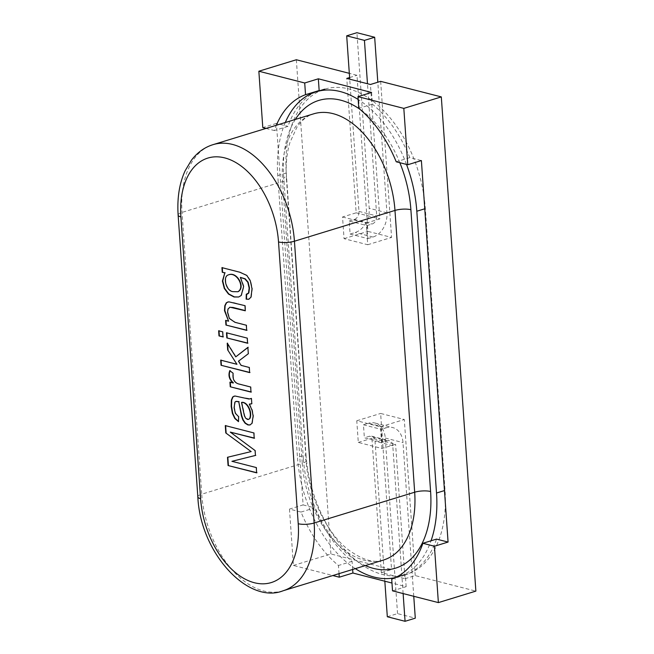 <?xml version="1.0" encoding="UTF-8"?>
<svg xmlns="http://www.w3.org/2000/svg" width="654" height="654" viewBox="0 0 654 654"><rect width="100%" height="100%" fill="white"/><g stroke="black" fill="none" stroke-linecap="round" stroke-linejoin="round"><path stroke-width="0.49" stroke-dasharray="3.27 2.45" d="M371.595 92.459L372.412 104.166A106.291 65.441 73 0 1 409.854 157.614L421.389 160.565M315.874 91.871A106.291 65.441 -107 0 0 287.964 126.369L274.337 130.547A106.291 65.441 -107 0 1 276.348 125.257M339.025 573.648L338.453 565.497A106.291 65.441 73 0 1 301.012 512.049L289.477 509.09L303.104 504.913L276.429 123.418L287.964 126.369M303.104 504.913L314.639 507.872L301.012 512.049M352.653 569.471L352.081 561.32A106.291 65.441 73 0 1 314.639 507.872M392.523 590.848L406.15 586.671L391.975 583.041M406.15 586.671L405.333 574.964A106.291 65.441 -107 0 0 436.529 539.109M342.533 216.989L366.199 223.055L367.72 244.735L344.045 238.669L342.533 216.989L356.168 212.82L346.767 78.423M381.961 448.489L380.448 426.817L356.782 420.751L358.294 442.423L381.961 448.489L395.596 444.311L371.93 438.245L381.323 572.642L404.998 578.708L395.596 444.311M404.998 578.708L415.216 575.577L475.867 591.118M289.477 509.09L293.417 565.448L332.821 575.545M293.417 565.448L330.899 553.963L391.55 569.511L381.323 572.642M415.216 575.577L404.303 419.508L380.636 413.442L391.55 569.511M296.344 59.751L330.899 553.963M380.661 81.358L391.574 237.427L367.908 231.361L356.994 75.292L349.318 73.33M409.854 157.614L396.226 161.783M372.412 104.166L358.784 108.335M352.081 561.32L338.453 565.497M349.612 77.556L356.994 75.292M276.429 123.418L262.794 127.587M266.031 128.421L274.337 130.547M405.333 574.964L391.705 579.142M367.72 244.735L391.574 237.427M366.199 223.055L379.835 218.886L370.434 84.489M344.045 238.669L367.908 231.361M356.168 212.82L379.835 218.886M380.448 426.817L404.303 419.508M356.782 420.751L380.636 413.442M358.294 442.423L371.93 438.245M363.452 424.798L381.2 429.343L382.108 442.349L364.36 437.804L363.452 424.798L368.562 423.228L386.31 427.781L381.2 429.343M305.982 454.775A106.291 65.441 -107 0 0 406.641 574.228A106.291 65.441 -107 0 0 445.031 490.41L425.329 208.618A106.291 65.441 -107 0 0 324.678 89.173A106.291 65.441 -107 0 0 286.28 172.983L305.982 454.775L297.464 457.383A106.291 65.441 -107 0 0 355.335 568.653M350.111 234.05L367.867 238.596L366.951 225.589L349.203 221.044L350.111 234.05L355.22 232.481A20.356 15.017 104.4 0 0 369.199 208.274L356.921 32.7M395.539 577.531A106.291 65.441 -107 0 0 398.123 576.836A106.291 65.441 -107 0 0 431.035 540.793M406.518 164.424A106.291 65.441 -107 0 0 358.163 99.473M285.291 122.519A106.291 65.441 -107 0 0 277.762 175.591L297.464 457.383M367.867 238.596L372.976 237.034A20.356 15.017 104.4 0 0 386.947 212.828L377.816 82.232M349.203 221.044L354.313 219.474A6.785 5.003 104.4 0 0 358.972 211.406L349.726 79.183M366.951 225.589L372.069 224.028A6.785 5.003 104.4 0 0 376.72 215.959L367.474 83.737M384.83 581.21L375.036 441.172A6.785 5.003 104.4 0 0 371.611 436.169A6.785 5.003 104.4 0 0 369.469 436.234L364.36 437.804M403.126 593.562L392.792 445.726A6.785 5.003 104.4 0 0 389.359 440.714A6.785 5.003 104.4 0 0 387.225 440.788L382.108 442.349M387.315 616.747L397.542 613.615L415.29 618.169M397.542 613.615L385.263 438.041A20.356 15.017 104.4 0 0 374.979 423.024A20.356 15.017 104.4 0 0 368.562 423.228M413.761 596.293L403.011 442.594A20.356 15.017 104.4 0 0 392.727 427.569A20.356 15.017 104.4 0 0 386.31 427.781M232.26 461.209L256.27 467.553M256.613 467.455L256.646 472.85M251.463 451.481L227.494 457.277M225.614 425.501L253.85 432.932M254.193 432.825L254.226 438.254M230.609 432.016L255.085 450.549M255.428 450.442L255.428 455.454M251.447 398.482L251.806 403.714M252.15 403.608L251.349 403.919M249.615 404.025L252.395 410.083L253.482 415.944L252.346 423.236L250.245 424.887M236.143 401.343L235.227 402.063L234.434 407.638L235.685 413.214L238.612 416.672M238.947 416.573L238.506 421.658M234.312 396.071L250.605 398.793M241.857 402.341L244.784 415.821L246.067 418.151L248.716 419.353M230.02 370.843L233.47 373.164C232.71 379.483 234.933 383.138 240.141 384.127L250.981 386.906L250.997 392.114M230.273 382.067L233.413 382.876M247.882 347.527L248.651 353.618L238.808 361.09L241.416 365.267L249.272 367.466M249.615 367.368L249.632 372.6M221.036 360.043L237.288 364.204M227.608 343.849L227.216 343.227M227.551 343.121L236.094 356.757M219 330.883L222.662 331.815M222.998 331.717L223.014 336.949M226.84 332.886L247.22 338.11M247.564 338.012L247.58 343.244M229.668 307.274L228.303 308.925L227.911 312.383L229.75 318.441L235.326 322.226L246.664 325.128L246.681 330.36M225.957 320.313L228.908 321.073M227.854 301.96L232.546 302.287L244.956 305.663M245.291 305.557L245.651 310.691M222.27 267.543L240.19 272.138L247.138 275.342L250.654 280.729L252.354 288.749L251.316 297.104L249.084 299.164M246.607 294.145L247.245 294.161M240.68 277.271L243.95 286.403L241.555 295.371L239.029 296.891M228.851 274.754C222.548 276.151 226.505 291.733 233.772 291.545L237.803 291.758M178.133 215.092A11.306 3.139 176 0 1 182.016 212.411L282.553 181.616A11.306 3.139 -4 0 0 286.436 178.934C285.561 165.143 286.722 153.02 289.918 142.564L296.875 127.301C301.993 119.952 307.568 115.472 313.593 113.853A85.936 52.909 -107 0 0 282.553 181.616L302.262 463.408A11.306 3.139 -4 0 0 306.146 460.718C308.034 494.964 326.616 532.928 347.936 549.442C362.471 560.086 374.374 563.601 383.636 559.979A85.936 52.909 -107 0 1 302.262 463.408L201.726 494.195L182.016 212.411A85.936 52.909 73 0 1 213.057 144.648M283.1 590.775A85.936 52.909 73 0 1 201.726 494.195A11.306 3.139 -4 0 0 197.835 496.885M303.382 458.895L283.681 177.111A11.306 3.139 -4 0 1 286.436 178.934L306.146 460.718A11.306 3.139 -4 0 0 303.382 458.895A97.25 59.874 -107 0 0 365.365 565.579M399.847 162.715A97.25 59.874 -107 0 0 359.545 108.973M295.322 119.445A97.25 59.874 -107 0 0 283.681 177.111M445.031 490.41L444.467 490.582M425.329 208.618L424.765 208.798M286.28 172.983L277.762 175.591M386.947 212.828L369.199 208.274M358.972 211.406L376.72 215.959M354.313 219.474L372.069 224.028M372.976 237.034L355.22 232.481M392.792 445.726L375.036 441.172M385.263 438.041L403.011 442.594M387.225 440.788L369.469 436.234M406.641 574.228L398.123 576.836M374.979 423.024L392.727 427.569M371.611 436.169L389.359 440.714"/><path stroke-width="0.98" d="M407.761 164.743L403.82 108.384L441.311 96.906L475.867 591.118L438.376 602.604L392.523 590.848L391.705 579.142A106.291 65.441 -107 0 0 422.901 543.286L436.529 539.109L448.072 542.068L421.389 160.565L407.761 164.743L396.226 161.783A106.291 65.441 73 0 0 358.784 108.335L357.967 96.637L371.595 92.459L318.343 78.807L304.715 82.984L258.853 71.229L296.344 59.751L349.318 73.33M315.874 91.871A106.291 65.441 -107 0 1 319.16 90.514L318.343 78.807M391.975 583.041L352.898 573.027L352.653 569.471M352.898 573.027L339.271 577.196L339.025 573.648M332.821 575.545L339.271 577.196M441.311 96.906L380.661 81.358L370.434 84.489L346.767 78.423L349.612 77.556M403.82 108.384L357.967 96.637M438.376 602.604L434.436 546.245L448.072 542.068M422.901 543.286L434.436 546.245M258.853 71.229L262.794 127.587L266.031 128.421M319.16 90.514L305.532 94.691A106.291 65.441 -107 0 0 276.348 125.257M305.532 94.691L304.715 82.984M246.321 325.234L246.681 330.36L225.941 325.046L225.622 320.419L228.565 321.179L224.486 310.625L224.796 305.753L226.325 302.753L228.818 301.829L244.956 305.663L245.307 310.789L230.028 307.216L227.96 309.031L227.567 312.489L229.407 318.547L234.982 322.324L246.321 325.234M222.662 331.815L223.014 336.949L219 335.919L218.649 330.793L222.662 331.815M250.637 387.013L250.997 392.114L230.257 386.8L229.938 382.173L233.077 382.974C229.17 379.418 228.074 375.314 229.783 370.663L233.126 373.271C232.366 379.59 234.59 383.244 239.797 384.233L250.637 387.013M256.27 467.553L256.646 472.85L228.066 465.534L227.494 457.277L251.12 451.587L225.793 432.964L225.278 425.607L253.85 432.932L254.226 438.254L230.273 432.114L255.085 450.549L255.428 455.454L231.917 461.315L256.27 467.553M251.806 403.714L249.28 404.131L252.052 410.181L253.139 416.042L252.003 423.342L249.902 424.994L247.931 424.953L245.078 423.212L242.879 420.015L241.457 416.009L238.759 401.769L235.808 401.45L234.884 402.169L234.099 407.744L235.35 413.32L238.612 416.672L238.506 421.658L234.794 418.486L232.383 413.41L231.173 406.314L231.361 400.142L232.669 396.978L234.941 395.997L249.051 399.038L251.438 398.417L251.806 403.714L251.177 403.976M249.272 367.466L249.632 372.6L221.06 365.275L220.7 360.15L236.944 364.311L227.682 349.915L227.216 343.227L235.751 356.855L247.866 347.372L248.316 353.724L238.465 361.196L241.073 365.365L249.272 367.466M247.22 338.11L247.58 343.244L226.84 337.93L226.48 332.796L247.22 338.11M221.927 267.641L239.846 272.236L246.803 275.44L250.319 280.836L252.019 288.855L250.972 297.21L248.749 299.27L246.157 299.156L246.264 294.251L248.504 293.098L249.141 288.087L247.784 282.266L244.858 278.915L240.337 277.378L243.615 286.509L241.212 295.477L238.685 296.998L234.05 297.006L228.467 294.047L224.281 288.455L222.417 281.048L224.804 272.922L222.254 272.277L221.927 267.641M355.335 568.653A106.291 65.441 -107 0 0 395.539 577.531M431.035 540.793A106.291 65.441 -107 0 0 436.512 493.018L416.811 211.234A106.291 65.441 -107 0 0 406.518 164.424M358.163 99.473A106.291 65.441 -107 0 0 316.152 91.781A106.291 65.441 -107 0 0 285.291 122.519M374.668 37.253L356.921 32.7L346.694 35.831L364.442 40.384L374.668 37.253L377.816 82.232M349.726 79.183L346.694 35.831M367.474 83.737L364.442 40.384M413.761 596.293L415.29 618.169L405.063 621.3L387.315 616.747L384.83 581.21M405.063 621.3L403.126 593.562M256.981 472.752L228.066 465.534M228.409 465.427L227.829 457.171M225.793 432.964L251.12 451.587M226.129 432.866L225.614 425.501M254.561 438.147L230.273 432.114M255.771 455.356L231.917 461.315M251.349 403.919L249.28 404.131M250.18 424.904L248.275 424.847L245.422 423.105L243.214 419.909L241.8 415.903L238.759 401.769M239.102 401.662L236.143 401.343M238.514 421.364L235.129 418.388L232.726 413.303L231.516 406.208L231.704 400.035L233.012 396.872L234.116 396.136M250.605 398.793L251.447 398.482M249.681 418.446C252.142 412.331 247.179 401.76 241.514 402.447L244.441 415.928L245.724 418.249L247.449 419.41L248.545 419.41L250.024 418.339C252.485 412.224 247.523 401.662 241.857 402.341L241.514 402.447M248.716 419.353L250.024 418.339M251.34 392.008L230.257 386.8M230.6 386.694L230.273 382.067M230.126 370.556C228.418 375.208 229.513 379.312 233.413 382.876L233.077 382.974M249.975 372.494L221.06 365.275M221.395 365.169L221.036 360.043M227.682 349.915L236.944 364.311M228.017 349.808L227.551 343.121M248.209 347.266L235.751 356.855M223.357 336.843L219 335.919M219.343 335.813L218.984 330.687M247.923 343.137L226.84 337.93M227.183 337.824L226.824 332.698M247.016 330.262L225.941 325.046M226.284 324.94L225.957 320.313M227.854 301.96L226.668 302.647L225.139 305.647L224.829 310.527L228.565 321.179M245.299 310.593L233.02 307.454L229.668 307.274M248.97 299.197L246.157 299.156M246.501 299.05L246.607 294.145M247.245 294.161L248.839 293L249.485 287.989L248.119 282.16L245.201 278.808L240.337 277.378M238.726 296.981L234.394 296.908L228.802 293.94L224.616 288.349L222.761 280.942L224.804 272.922M225.139 272.824L222.254 272.277M237.803 291.758L238.195 291.635C245.814 287.351 237.05 271.369 228.851 274.754M233.437 291.651L237.86 291.741C245.471 287.458 236.715 271.475 228.508 274.86C222.213 276.258 226.161 291.839 233.437 291.651M222.589 272.17L222.27 267.543M180.896 216.915A74.63 45.952 73 0 1 224.706 157.892A74.63 45.952 73 0 1 278.522 241.939L298.224 523.723A74.63 45.952 73 0 1 254.414 582.747A74.63 45.952 73 0 1 200.598 498.7L180.896 216.915A11.306 3.139 176 0 1 178.133 215.092C177.038 198.17 179.351 183.422 185.082 170.857L191.434 160.197C197.426 152.415 204.637 147.232 213.057 144.648A85.936 52.909 73 0 1 294.439 241.22L314.141 523.012A85.936 52.909 73 0 1 283.1 590.775L383.636 559.979A85.936 52.909 -107 0 0 414.677 492.217L314.141 523.012A11.306 3.139 176 0 1 298.224 523.723M365.365 565.579A97.25 59.874 -107 0 0 430.594 491.506L410.892 209.713A11.306 3.139 -4 0 0 394.975 210.433L294.439 241.22A11.306 3.139 -4 0 1 278.522 241.939M430.594 491.506A11.306 3.139 -4 0 0 414.677 492.217L394.975 210.433A85.936 52.909 -107 0 0 313.593 113.853L213.057 144.648M410.892 209.713A97.25 59.874 -107 0 0 399.847 162.715M359.545 108.973A97.25 59.874 -107 0 0 295.322 119.445M444.467 490.582L436.512 493.018M424.765 208.798L416.811 211.234M283.1 590.775C248.275 604.68 200.287 553.129 197.835 496.885A11.306 3.139 -4 0 0 200.598 498.7M324.678 89.173L316.152 91.781M197.835 496.885L178.133 215.092"/></g></svg>
